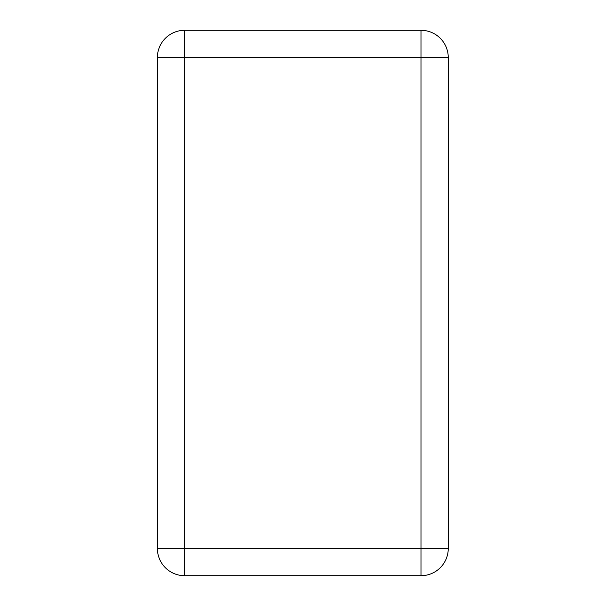 <?xml version="1.0" encoding="UTF-8"?>
<svg xmlns="http://www.w3.org/2000/svg" width="606" height="606" viewBox="0 0 606 606"><rect width="100%" height="100%" fill="white"/><g stroke="black" fill="none" stroke-linecap="round" stroke-linejoin="round"><path stroke-width="0.91" d="M157.378 548.43L157.378 57.57A27.27 27.27 0 0 1 184.648 30.3L420.988 30.3A27.27 27.27 0 0 1 448.258 57.57L448.258 548.43A27.27 27.27 0 0 1 420.988 575.7L184.648 575.7A27.27 27.27 0 0 1 157.378 548.43A27.27 27.27 0 0 0 184.648 575.7L184.648 548.43L420.988 548.43L420.988 57.57L184.648 57.57L184.648 548.43L157.378 548.43M420.988 30.3A27.27 27.27 0 0 1 448.258 57.57L420.988 57.57L420.988 30.3A27.27 27.27 0 0 1 448.258 57.57A27.27 27.27 0 0 0 420.988 30.3M157.378 57.57A27.27 27.27 0 0 1 184.648 30.3A27.27 27.27 0 0 0 157.378 57.57A27.27 27.27 0 0 1 184.648 30.3L184.648 57.57L157.378 57.57M448.258 398.869L448.258 209.706M448.258 548.43A27.27 27.27 0 0 1 420.988 575.7L420.988 548.43L448.258 548.43"/></g></svg>
